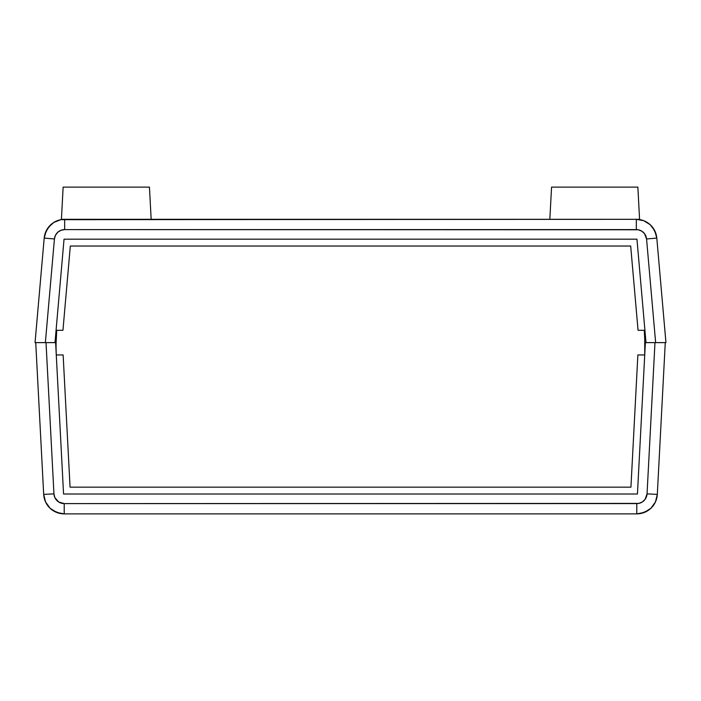 <?xml version="1.0" encoding="UTF-8"?>
<svg xmlns="http://www.w3.org/2000/svg" width="701" height="701" viewBox="0 0 701 701"><rect width="100%" height="100%" fill="white"/><g stroke="black" fill="none" stroke-linecap="round" stroke-linejoin="round"><path stroke-width="1.05" d="M665.95 342.623L646.007 342.623L636.955 239.181L646.007 342.623L665.95 342.623L656.802 238.077L665.95 342.623M44.198 238.077L54.433 238.971L45.363 342.623L54.993 342.623L64.045 239.181L54.993 342.623L35.05 342.623L44.198 238.077A20.548 20.548 0 0 1 64.667 219.317L64.667 229.595L638.225 229.77L641.757 231.146L644.552 233.705L646.567 238.971L655.637 342.623L646.567 238.971L656.802 238.077L646.567 238.971A10.278 10.278 0 0 0 636.333 229.595L636.333 219.317L64.667 219.317A20.548 20.548 0 0 0 44.198 238.077L54.433 238.971L55.449 235.326L57.727 232.294L60.943 230.296L64.667 229.595L636.333 229.595L636.333 219.317A20.548 20.548 0 0 1 656.802 238.077A20.548 20.548 0 0 0 636.333 219.317L60.882 219.676L53.819 222.419L48.229 227.536L46.24 230.778L44.198 238.077L35.05 342.623L45.363 342.623L54.433 238.971A10.278 10.278 0 0 1 64.667 229.595L64.667 219.317L61.425 219.317L64.843 219.317M56.071 330.294L62.95 330.294L70.319 246.033L630.681 246.033L638.05 330.294L644.929 330.294L644.929 336.454L644.929 330.294L638.05 330.294L630.681 246.033L70.319 246.033L62.95 330.294L56.071 330.294L56.071 348.791L56.071 330.294M636.955 239.181L64.045 239.181L636.955 239.181M56.071 348.791L56.29 354.951L56.062 348.791M656.802 238.077L654.76 230.778L650.213 224.714L643.781 220.719L636.333 219.317L639.575 219.317L637.866 187.123L551.556 187.123L549.838 219.317L551.556 187.123L637.866 187.123L639.575 219.317L636.158 219.317M656.118 234.336L652.771 227.536L656.118 234.336L652.771 227.536L650.213 224.714M647.181 222.419L643.781 220.719M48.229 227.536L44.882 234.336L48.229 227.536L46.24 230.778L50.787 224.714L48.229 227.536L50.787 224.714L48.229 227.536L50.787 224.714L48.229 227.536L50.787 224.714L48.229 227.536L44.882 234.336M53.819 222.419L57.219 220.719L53.819 222.419M54.24 495.791L54.88 497.631L53.951 493.863L46.021 342.623L55.624 342.623L63.563 494.012L55.624 342.623L35.733 342.623L43.69 494.398L35.733 342.623M45.363 342.623L41.219 342.623M665.267 342.623L657.31 494.398L665.267 342.623L645.376 342.623L637.437 494.012L645.376 342.623L654.979 342.623L647.049 493.863L645.139 499.314L642.326 501.977L638.725 503.414L64.212 503.598L58.674 501.977L54.88 497.631M644.727 354.951L637.866 354.951L630.935 487.16L70.065 487.16L63.134 354.951L56.273 354.951L56.273 354.426L56.273 354.951L63.134 354.951L70.065 487.16L630.935 487.16L637.866 354.951L644.727 354.951L644.727 336.454L644.727 354.951M63.563 494.012L637.437 494.012L63.563 494.012M44.259 498.253L43.69 494.398L44.259 498.253L43.69 494.398L44.259 498.253L43.69 494.398L44.259 498.253L43.69 494.398L53.951 493.863L43.69 494.398L45.547 501.934L50.069 508.234L53.136 510.635L60.339 513.509L64.212 513.877L64.212 503.598L64.212 513.877A20.548 20.548 0 0 1 43.69 494.398A20.548 20.548 0 0 0 64.212 513.877L636.788 513.877L636.788 503.598L64.212 503.598A10.278 10.278 0 0 1 53.951 493.863L46.021 342.623M654.979 342.623L647.049 493.863L657.31 494.398A20.548 20.548 0 0 1 636.788 513.877A20.548 20.548 0 0 0 657.31 494.398L647.049 493.863A10.278 10.278 0 0 1 636.788 503.598L636.788 513.877L640.661 513.509L644.403 512.413L650.931 508.234L655.453 501.934L657.31 494.398L656.741 498.253M50.069 508.234L56.597 512.413L64.212 513.877L636.788 513.877L640.661 513.509L644.403 512.413L636.788 513.877L640.661 513.509L636.788 513.877L640.661 513.509L636.788 513.877L640.661 513.509L647.864 510.635L644.403 512.413M56.273 339.389L56.273 336.454L56.273 339.389M644.727 336.454L645.472 336.454L644.727 336.454M53.136 510.635L60.339 513.509L53.136 510.635M650.931 508.234L647.864 510.635L650.931 508.234M64.212 513.877L56.597 512.413L64.212 513.877L60.339 513.509M151.162 219.317L149.444 187.123L63.134 187.123L61.425 219.317L63.134 187.123L149.444 187.123L151.162 219.317M644.71 354.951L644.727 354.426L644.71 354.951M56.755 330.294L56.071 343.28L56.755 330.294M644.727 339.389L644.245 330.294L644.727 339.389"/></g></svg>
